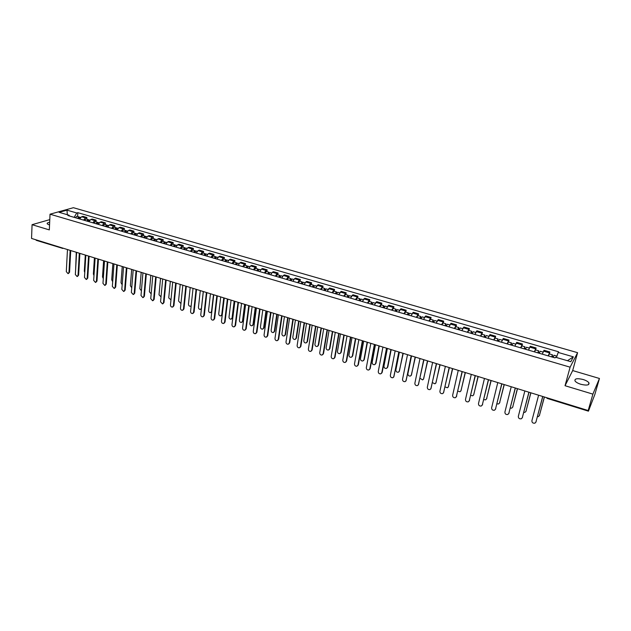 <?xml version="1.0" encoding="UTF-8"?>
<svg xmlns="http://www.w3.org/2000/svg" width="631" height="631" viewBox="0 0 631 631"><rect width="100%" height="100%" fill="white"/><g stroke="black" fill="none" stroke-linecap="round" stroke-linejoin="round"><path stroke-width="0.95" d="M49.668 222.325C47.688 222.625 46.883 223.145 47.246 223.879L49.541 225.062M580.851 384.287C586.806 385.667 589.504 385.186 588.944 382.851C587.997 381.542 586.041 380.422 583.068 379.491C577.152 378.119 574.47 378.6 575.015 380.943C575.945 382.236 577.886 383.348 580.851 384.287M592.895 394.13L599.45 378.474L572.68 370.571L577.594 352.69L73.393 207.702L50.03 214.193L570.108 367.179L565.037 385.715L592.895 394.13L588.195 410.536L31.55 238.439L32.071 224.683L49.328 229.897L50.03 214.193M599.45 378.474L594.899 394.312L588.439 411.167L547.132 398.39L547.18 397.861M62.674 248.377L36.267 240.332L35.793 239.756M49.786 219.627L32.071 224.683M588.415 409.992L588.195 410.536M588.699 410.087L588.439 411.167M548.189 355.876L549.877 351.98L544.032 350.276L542.313 354.157M549.372 353.92L549.877 351.98M534.339 351.83L536.098 347.973L530.308 346.293L528.533 350.134M535.601 349.913L536.098 347.973M520.646 347.831L522.46 344.013L516.734 342.349L514.904 346.151M521.979 345.946L522.46 344.013M507.103 343.871L508.972 340.093L503.317 338.453L501.424 342.207M508.507 342.018L508.972 340.093M493.71 339.959L495.635 336.22L490.035 334.596L488.086 338.311M495.177 338.137L495.635 336.22M480.459 336.086L482.439 332.387L476.902 330.778L474.898 334.462M481.997 334.296L482.439 332.387M467.35 332.253L469.385 328.601L463.911 327.008L461.853 330.644M468.959 330.502L469.385 328.601M454.383 328.467L456.473 324.847L451.055 323.269L448.941 326.874M456.055 326.74L456.473 324.847M441.558 324.72L443.696 321.132L438.332 319.578L436.171 323.143M443.293 323.025L443.696 321.132M428.867 321.005L431.06 317.464L425.751 315.918L423.535 319.452M430.665 319.341L431.06 317.464M416.31 317.338L418.55 313.828L413.297 312.306L411.033 315.8M418.164 315.705L418.55 313.828M403.887 313.71L406.167 310.231L400.969 308.725L398.666 312.179M405.804 312.1L406.167 310.231M391.591 310.113L393.918 306.674L388.775 305.183L386.424 308.606M393.563 308.535L393.918 306.674M379.42 306.556L381.802 303.156L376.707 301.673L374.309 305.065M381.455 305.01L381.802 303.156M367.376 303.038L369.805 299.67L364.765 298.211L362.32 301.563M369.466 301.515L369.805 299.67M355.458 299.559L357.927 296.223L352.942 294.772L350.457 298.092M357.603 298.061L357.927 296.223M343.666 296.113L346.174 292.808L341.237 291.372L338.713 294.661M345.859 294.638L346.174 292.808M331.993 292.697L334.54 289.432L329.65 288.012L327.087 291.262M334.233 291.254L334.54 289.432M320.43 289.321L323.025 286.08L318.182 284.676L315.579 287.902M322.733 287.902L323.025 286.08M308.993 285.977L310.61 283.374L311.619 282.775L306.832 281.379L305.814 281.986L304.181 284.573M311.335 284.581L311.619 282.775M297.666 282.664L299.299 280.085L300.332 279.494L295.592 278.113L294.551 278.705L292.91 281.276M300.064 281.3L300.332 279.494M286.45 279.391L288.107 276.835L289.156 276.244L284.463 274.879L283.406 275.463L281.741 278.011M288.895 278.042L289.156 276.244M275.353 276.149L277.025 273.609L278.097 273.034L273.444 271.685L272.363 272.253L270.683 274.785M277.837 274.824L278.097 273.034M264.357 272.931L266.045 270.415L267.142 269.847L262.535 268.514L261.431 269.074L259.743 271.582M266.897 271.638L267.142 269.847M253.473 269.752L255.176 267.252L256.289 266.7L251.73 265.375L250.61 265.927L248.906 268.42M256.052 268.483L256.289 266.7M242.698 266.605L244.418 264.121L245.546 263.577L241.034 262.267L239.898 262.811L238.171 265.28M245.325 265.351L245.546 263.577M232.027 263.482L233.762 261.021L234.906 260.485L230.441 259.191L229.282 259.72L227.539 262.173M234.693 262.259L234.906 260.485M221.457 260.398L223.208 257.953L224.376 257.424L219.943 256.139L218.776 256.667L217.017 259.096M224.163 259.191L224.376 257.424M210.991 257.338L212.757 254.916L213.941 254.396L209.555 253.126L208.364 253.638L206.589 256.052M213.735 256.154L213.941 254.396M200.626 254.309L202.401 251.903L203.6 251.398L199.262 250.136L198.055 250.641L196.265 253.039M203.411 253.141L203.6 251.398M190.357 251.312L192.147 248.922L193.362 248.425L189.063 247.171L187.841 247.667L186.042 250.05M193.181 250.168L193.362 248.425M180.19 248.338L181.996 245.964L183.227 245.475L178.967 244.236L177.721 244.725L175.915 247.084M183.053 247.21L183.227 245.475M170.11 245.396L171.932 243.038L173.186 242.556L168.958 241.334L167.704 241.815L165.882 244.158M173.012 244.292L173.186 242.556M160.132 242.478L161.97 240.143L163.232 239.67L159.051 238.455L157.782 238.928L155.944 241.255M163.074 241.397L163.232 239.67M150.249 239.591L152.095 237.272L153.372 236.806L149.231 235.6L147.946 236.065L146.092 238.376M153.223 238.526L153.372 236.806M140.461 236.728L142.314 234.424L143.608 233.967L139.506 232.776L138.205 233.233L136.343 235.521M143.466 235.678L143.608 233.967M130.759 233.888L132.628 231.609L133.938 231.159L129.868 229.976L128.55 230.425L126.681 232.697M133.796 232.863L133.938 231.159M121.144 231.08L123.021 228.816L124.346 228.375L120.316 227.207L118.991 227.641L117.106 229.905M124.22 230.078L124.346 228.375M111.624 228.296L113.509 226.048L114.85 225.614L110.859 224.455L109.51 224.888L107.617 227.128M114.732 227.31L114.85 225.614M102.183 225.543L104.083 223.311L105.44 222.885L101.481 221.733L100.124 222.151L98.215 224.384M105.322 224.573L105.44 222.885M92.836 222.806L94.745 220.59L96.109 220.172L92.189 219.036L90.825 219.446L88.9 221.662M96.007 221.852L96.109 220.172M83.568 220.101L85.493 217.9L86.873 217.49L82.984 216.362L81.604 216.764L79.672 218.965M86.77 219.162L86.873 217.49M556.447 357.501L558.198 352.445L573.358 356.838L570.818 361.697L555.454 357.209L555.067 357.887L67.896 215.526L69 215.21L59.133 212.324L66.973 210.147L76.761 212.978L74.142 217.348M558.198 352.445L558.577 351.79L77.834 212.671L76.761 212.978M577.594 352.69L570.108 367.179M572.68 370.571L565.037 385.715M77.621 216.496L77.834 212.671M69.615 216.023L69 215.21M573.358 356.838L567.45 360.711M67.351 214.729L66.973 210.147M542.802 396.505L535.885 422.163M538.606 395.211L531.894 420.759C531.941 422.644 532.958 423.44 534.946 423.149L535.924 422.044L542.699 396.473M553.15 357.327L553.986 355.269L556.928 356.129M551.739 356.917L552.133 355.939L552.022 356.633L553.253 356.988M537.446 416.72L538.448 416.57L539.41 415.482L544.324 396.978M551.636 356.886L552.472 354.827L552.235 356.263L553.387 356.602M548.418 355.947L549.262 353.896L552.472 354.827M544.427 397.009L539.371 415.6M551.841 356.578L552.235 356.263M529.015 392.245L522.255 417.856M524.85 390.952L518.319 416.405C518.366 418.274 519.368 419.071 521.316 418.795L522.302 417.683L528.888 392.206M515.377 388.026L508.76 413.597M511.236 386.748L504.895 412.106C504.942 413.952 505.92 414.741 507.837 414.488L508.838 413.368L515.235 387.986M539.284 353.273L540.136 351.238L543.046 352.082M537.896 352.871L538.306 351.909L538.211 352.595L539.387 352.942M523.801 412.422L525.024 412.327L525.994 411.231L530.774 392.79M537.778 352.832L538.637 350.797L538.44 352.24L539.513 352.548M534.599 351.909L535.467 349.874L538.637 350.797M530.9 392.821L525.938 411.404M538.006 352.54L538.44 352.24M525.56 349.266L526.443 347.247L529.275 348.067M524.211 348.872L524.629 347.918L524.55 348.604L525.662 348.935M510.305 408.147L511.741 408.123L512.727 407.019L517.373 388.641M524.077 348.833L524.96 346.813L524.787 348.257L525.797 348.549M520.938 347.91L521.829 345.898L524.96 346.813M517.507 388.688L512.648 407.247M524.322 348.541L524.787 348.257M501.882 383.853L495.422 409.377M497.772 382.583L491.612 407.855C491.659 409.677 492.622 410.465 494.507 410.229L495.516 409.101L501.724 383.806M488.544 379.728L482.226 405.205M484.458 378.466L478.479 403.651C478.527 405.441 479.473 406.23 481.319 406.017L482.336 404.881L488.37 379.673M475.34 375.65L469.164 401.071M471.286 374.396L465.481 399.486C465.528 401.261 466.459 402.042 468.273 401.844L469.298 400.709L475.151 375.595M511.993 345.299L512.9 343.303L515.653 344.1M510.676 344.912L511.11 343.966L511.039 344.66L512.096 344.968M496.968 403.887L498.6 403.966L499.594 402.854L504.114 384.547M510.526 344.873L511.433 342.878L511.291 344.313L512.23 344.589M507.419 343.966L508.334 341.97L511.433 342.878M504.264 384.594L499.5 403.13M510.779 344.581L511.291 344.313M498.577 341.379L499.507 339.399L502.189 340.18M497.283 341L497.733 340.07L497.678 340.756L498.679 341.048M483.78 399.636L485.602 399.857L486.604 398.737L490.997 380.485M497.118 340.953L498.056 338.973L497.946 340.417L498.805 340.669M494.049 340.054L494.988 338.082L498.056 338.973M491.163 380.54L486.493 399.052M497.394 340.677L497.946 340.417M485.302 337.498L486.256 335.542L488.859 336.299M484.04 337.128L484.498 336.205L484.458 336.899L485.405 337.175M470.734 395.4L472.745 395.787L473.755 394.659L478.014 376.478M483.859 337.08L484.821 335.124L484.734 336.56L485.539 336.796M480.822 336.189L481.784 334.241L484.821 335.124M478.195 376.533L473.621 395.022M484.151 336.804L484.734 336.56M462.286 371.612L456.245 396.986M458.256 370.365L452.624 395.369C452.672 397.12 453.586 397.901 455.369 397.719L456.402 396.576L462.081 371.549M472.169 333.665L473.147 331.717L475.679 332.458M470.939 333.302L471.404 332.387L471.381 333.073L472.272 333.334M457.846 391.173L460.015 391.756L461.032 390.621L465.173 372.503M470.75 333.247L471.728 331.307L471.672 332.75L472.406 332.963M467.737 332.371L468.73 330.431L471.728 331.307M465.37 372.566L460.882 391.031M471.049 332.979L471.672 332.75M449.375 367.621L443.467 392.939M445.368 366.382L439.902 391.291C439.949 393.026 440.848 393.807 442.607 393.641L443.64 392.49L449.154 367.55M459.179 329.863L460.18 327.946L462.641 328.656M457.98 329.516L458.453 328.609L458.437 329.295L459.281 329.54M445.1 386.945L447.426 387.765L448.452 386.629L452.466 368.575M457.775 329.453L458.776 327.536L458.745 328.972L459.415 329.169M454.801 328.585L455.803 326.669L458.776 327.536M452.679 368.646L448.278 387.079M458.09 329.193L458.745 328.972M436.597 363.669L430.823 388.933M432.614 362.439L427.313 387.26C427.361 388.972 428.252 389.753 429.971 389.603L431.012 388.444L436.36 363.598M446.33 326.109L447.347 324.208L449.745 324.902M445.155 325.77L445.644 324.87L445.644 325.557L446.432 325.785M432.503 382.686L434.964 383.822L435.997 382.678L439.894 364.686M444.934 325.706L445.959 323.798L445.959 325.241L446.567 325.415M441.992 324.847L443.025 322.946L445.959 323.798M440.122 364.757L435.8 383.167M445.265 325.446L445.959 325.241M423.953 359.757L418.306 384.965M419.994 358.534L414.859 383.269C414.906 384.965 415.782 385.738 417.477 385.604L418.519 384.445L423.701 359.686M433.615 322.394L434.656 320.509L436.983 321.187M432.472 322.062L432.969 321.171L432.976 321.857L433.718 322.078M420.065 378.324L422.636 379.917L423.669 378.774L427.455 360.845M432.235 321.991L433.284 320.106L433.308 321.55L433.852 321.707M429.325 321.14L430.374 319.262L433.284 320.106M427.692 360.916L423.456 379.294M432.574 321.739L433.308 321.55M411.444 355.892L405.922 381.037M407.508 354.677L402.539 379.326C402.586 380.998 403.446 381.771 405.11 381.645L406.159 380.485L411.175 355.813M421.035 318.718L422.1 316.849L424.355 317.503M419.915 318.395L420.42 317.511L420.443 318.198L421.137 318.403M411.538 355.923L407.902 373.765C407.949 375.421 408.793 376.179 410.434 376.052L411.475 374.901L415.143 357.036M419.67 318.324L420.735 316.454L420.782 317.89L421.271 318.032M416.791 317.48L417.864 315.618L420.735 316.454M415.395 357.114L411.238 375.453M420.025 318.079L420.782 317.89M399.06 352.066L393.673 377.157M395.156 350.86L390.337 375.413C390.392 377.07 391.236 377.843 392.868 377.732L393.925 376.565L398.784 351.98M408.588 315.082L409.669 313.228L411.862 313.867M407.492 314.759L408.012 313.883L408.044 314.577L408.683 314.766M399.384 352.169L395.866 369.947C395.913 371.58 396.741 372.337 398.358 372.227L399.399 371.067L402.957 353.273M407.24 314.688L408.32 312.834L408.817 314.404M404.384 313.852L405.473 312.006L408.32 312.834M403.225 353.352L399.147 371.659M407.602 314.451L408.399 314.277M386.811 348.28L382.189 372.329L381.55 373.307M382.93 347.082L378.269 371.549C378.316 373.189 379.152 373.954 380.761 373.86L381.81 372.684L386.527 348.186M396.268 311.477L397.372 309.647L399.494 310.263M395.203 311.17L395.732 310.302L396.371 311.17M387.363 348.446L383.948 366.169C383.995 367.786 384.815 368.543 386.409 368.441L387.45 367.281L390.897 349.542M394.935 311.091L396.039 309.261L396.505 310.807M392.111 310.263L393.223 308.441L396.039 309.261M391.173 349.629L387.805 366.934L387.182 367.897M395.314 310.854L396.134 310.697M374.688 344.534L370.208 368.496L369.545 369.498M370.831 343.335L366.319 367.723C366.374 369.34 367.195 370.105 368.78 370.018L369.829 368.843L374.388 344.439M384.074 307.92L385.202 306.098L387.26 306.698M383.041 307.612L383.577 306.753L384.176 307.605M375.461 344.771L372.156 362.431C372.203 364.024 373.016 364.781 374.577 364.686L375.619 363.527L378.955 345.851M382.757 307.534L383.885 305.719L384.311 307.25M379.965 306.713L381.092 304.907L383.885 305.719M379.247 345.938L375.989 363.188L375.335 364.174M383.143 307.305L384.003 307.155M362.691 340.819L358.361 364.702L357.667 365.72M358.858 339.636L354.496 363.937C354.551 365.538 355.356 366.303 356.917 366.225L357.966 365.049L362.375 340.724M372.014 304.394L373.158 302.588L375.153 303.172M370.996 304.095L371.541 303.243L372.116 304.079M363.677 341.126L360.475 358.724C360.53 360.309 361.326 361.058 362.864 360.979L363.906 359.812L367.139 342.199M370.705 304.008L371.848 302.21L372.251 303.724M367.944 303.203L369.088 301.405L371.848 302.21M367.447 342.294L364.284 359.481L363.606 360.482M371.107 303.787L371.99 303.653M350.82 337.151L346.632 360.948L345.914 361.989M347.011 335.976L342.791 360.183C342.846 361.776 343.643 362.533 345.173 362.462L346.23 361.287L350.489 337.049M360.072 300.9L361.232 299.118L363.172 299.686M359.086 300.616L359.638 299.772L360.175 300.593M352.019 337.522L348.919 355.056C348.975 356.625 349.755 357.375 351.27 357.304L352.319 356.136L355.442 338.579M358.779 300.53L359.938 298.739L360.309 300.238M356.042 299.725L357.209 297.95L359.938 298.739M355.758 338.681L352.705 355.805L352.003 356.83M359.197 300.309L360.112 300.182M339.068 333.515L335.014 357.233L334.28 358.29M335.282 332.348L331.204 356.476C331.259 358.045 332.048 358.802 333.554 358.747L334.604 357.564L338.729 333.413M348.257 297.453L349.432 295.679L351.309 296.231M347.287 297.169L347.855 296.333L348.351 297.146M340.472 333.949L337.475 351.428C337.53 352.981 338.303 353.723 339.793 353.66L340.835 352.492L343.863 334.998M346.971 297.075L348.154 295.308L348.493 296.791M344.266 296.286L345.449 294.519L348.154 295.308M344.195 335.1L341.237 352.169L340.511 353.21M347.397 296.862L348.344 296.744M327.434 329.918L323.522 353.549L322.764 354.622M323.671 328.759L319.728 352.8C319.791 354.354 320.564 355.111 322.055 355.064L323.104 353.881L327.087 329.816M336.56 294.03L337.751 292.279L339.573 292.808M335.613 293.754L336.189 292.926L336.654 293.723M329.043 330.415L326.148 347.831C326.203 349.369 326.968 350.11 328.435 350.055L329.477 348.888L332.403 331.456M335.29 293.66L336.489 291.908L336.796 293.376M332.608 292.879L333.815 291.128L336.489 291.908M332.742 331.559L329.879 348.572L329.13 349.629M335.724 293.454L336.702 293.344M315.918 326.361L312.14 349.905L311.359 350.994M312.179 325.202L308.378 349.164C308.441 350.702 309.206 351.451 310.665 351.412L311.714 350.229L315.555 326.251M324.981 290.646L326.195 288.911L327.954 289.424M324.058 290.378L324.642 289.558L325.075 290.347M317.724 326.921L314.924 344.274C314.987 345.796 315.737 346.537 317.188 346.49L318.221 345.323L321.053 327.946M323.727 290.284L324.941 288.548L325.217 289.992M321.069 289.511L322.291 287.775L324.941 288.548M321.4 328.057L318.639 345.007L317.866 346.08M324.168 290.079L325.17 289.984M304.521 322.835L300.877 346.301L300.072 347.397M300.806 321.684L297.138 345.559C297.201 347.089 297.95 347.839 299.394 347.807L300.435 346.616L304.142 322.717M313.52 287.302L314.743 285.575L316.454 286.072M312.621 287.042L313.213 286.222L313.615 286.995M306.524 323.458L303.819 340.748C303.882 342.254 304.623 342.996 306.043 342.956L307.084 341.789L309.813 324.476M312.274 286.939L313.504 285.212L313.765 286.624M309.647 286.166L310.886 284.455L313.504 285.212M310.176 324.586L307.51 341.474L306.713 342.562M312.731 286.742L313.749 286.655M293.234 319.349L289.724 342.728L288.903 343.84M289.542 318.205L286.001 341.994C286.072 343.509 286.813 344.25 288.233 344.226L289.274 343.043L292.847 319.231M302.17 283.982L303.416 282.278L305.065 282.759M301.295 283.729L301.894 282.925L302.265 283.682M295.426 320.027L292.816 337.262C292.879 338.752 293.612 339.486 295.016 339.462L296.049 338.287L298.684 321.029M300.94 283.627L302.186 281.915L302.486 283.161M298.337 282.862L299.591 281.166L302.186 281.915M299.055 321.147L296.483 337.979L295.679 339.076M301.405 283.429L302.375 283.406M282.065 315.894L278.673 339.194L277.837 340.314M278.389 314.759L274.982 338.468C275.053 339.967 275.786 340.708 277.183 340.693L278.224 339.502L281.663 315.768M290.938 280.7L292.2 279.005L293.794 279.47M290.086 280.456L290.694 279.651L291.033 280.401M284.439 316.628L281.923 333.807C281.994 335.282 282.712 336.015 284.092 335.992L285.125 334.824L287.665 317.63M289.716 280.345L290.986 278.657L291.309 279.778M287.144 279.596L288.414 277.908L290.986 278.657M288.051 317.748L285.567 334.525L284.739 335.629M290.197 280.156L291.12 280.18M270.999 312.471L267.741 335.692L266.881 336.828M267.347 311.343L264.066 334.974C264.144 336.457 264.862 337.199 266.243 337.183L267.276 336L270.596 312.345M279.817 277.451L281.095 275.771L282.633 276.22M278.989 277.206L279.596 276.417L279.912 277.151M273.562 313.268L271.141 330.384C271.204 331.851 271.922 332.576 273.278 332.561L274.311 331.385L276.757 314.254M278.61 277.096L279.888 275.424L280.243 276.441M276.062 276.354L277.34 274.682L279.888 275.424M277.151 314.372L274.761 331.094L273.917 332.214M279.099 276.914L279.983 276.977M260.051 309.087L256.912 332.229L256.036 333.365M256.423 307.967L253.26 331.512C253.339 332.979 254.048 333.72 255.405 333.712L256.438 332.529L259.633 308.961M268.798 274.233L270.092 272.568L271.582 273.002M267.994 273.996L268.617 273.215L268.901 273.933M262.788 309.931L260.453 326.992C260.524 328.451 261.226 329.169 262.567 329.161L263.592 327.994L265.959 310.909M267.607 273.886L268.901 272.221L269.271 273.16M265.083 273.144L266.385 271.488L268.901 272.221M266.361 311.036L264.05 327.702L263.19 328.822M268.104 273.704L268.948 273.807M249.206 305.735L246.185 328.798L245.301 329.942M245.593 304.615L242.564 328.081C242.635 329.54 243.345 330.273 244.678 330.273L245.704 329.09L248.78 305.601M257.898 271.046L259.207 269.398L260.642 269.816M257.117 270.817L257.74 270.036L257.992 270.754M252.116 306.634L249.876 323.64C249.947 325.075 250.641 325.801 251.958 325.801L252.984 324.626L255.255 307.605M256.714 270.699L258.024 269.051L258.41 269.918M254.214 269.973L255.531 268.325L258.024 269.051M255.665 307.731L253.449 324.342L252.574 325.47M257.227 270.525L258.032 270.667M238.463 302.415L235.568 325.399L234.661 326.55M234.874 301.303L231.963 324.689C232.042 326.132 232.736 326.866 234.054 326.874L235.079 325.683L238.029 302.281M247.1 267.891L248.425 266.258L249.805 266.661M246.335 267.67L246.966 266.897L247.194 267.599M241.555 303.369L239.394 320.311C239.465 321.739 240.151 322.457 241.46 322.465L242.47 321.289L244.662 304.331M245.932 267.552L247.257 265.919L247.652 266.724M243.456 266.826L244.781 265.194L247.257 265.919M245.08 304.457L242.943 321.005L242.059 322.149M246.445 267.378L247.218 267.552M227.83 299.126L225.046 322.031L224.131 323.19M224.265 298.021L221.465 321.329C221.552 322.764 222.238 323.49 223.532 323.498L224.557 322.315L227.381 298.991M236.412 264.768L237.745 263.143L239.078 263.537M235.773 264.263L236.507 264.476L236.302 263.782L235.663 264.547M231.088 300.135L229.014 317.022C229.085 318.434 229.763 319.152 231.049 319.16L232.066 317.985L234.164 301.082M235.253 264.428L236.586 262.811L236.996 263.561M232.8 263.711L234.14 262.094L236.586 262.811M234.598 301.216L232.547 317.709L231.64 318.86M217.301 295.868L214.635 318.694L213.704 319.862M213.751 294.772L211.077 317.992C211.156 319.42 211.835 320.138 213.112 320.162L214.13 318.978L216.843 295.726M225.819 261.676L227.168 260.067L228.461 260.437M220.724 296.925L218.728 313.757C218.807 315.161 219.478 315.879 220.747 315.894L221.749 314.719L223.768 297.871M225.093 261.463L225.74 260.706L225.945 261.305M224.675 261.337L226.024 259.727L226.434 260.437M222.246 260.627L223.603 259.025L226.024 259.727M224.21 298.006L222.238 314.443L221.323 315.595M206.865 292.642L204.31 315.39L203.371 316.565M203.34 291.554L200.776 314.695C200.863 316.107 201.534 316.825 202.796 316.857L203.805 315.666L206.4 292.5M215.337 258.607L216.693 257.014L217.94 257.377M210.454 293.754L208.545 310.531C208.624 311.919 209.287 312.629 210.533 312.653L211.535 311.477L213.467 294.685M214.627 258.402L215.281 257.653L215.494 258.15M214.201 258.276L215.565 256.683L215.983 257.353M211.795 257.574L213.16 255.981L215.565 256.683M211.779 311.895L211.101 312.361M196.541 289.455L194.096 312.116L193.141 313.291M193.031 288.367L190.578 311.43C190.665 312.834 191.327 313.544 192.573 313.575L193.575 312.392L196.06 289.306M204.949 255.571L206.321 253.993L207.52 254.34M200.279 290.607L198.449 307.329C198.536 308.709 199.191 309.411 200.421 309.442L201.415 308.267L203.269 291.53M204.263 255.374L204.925 254.624L205.138 255.05M203.821 255.247L205.201 253.662L205.627 254.293M201.439 254.545L202.819 252.976L205.201 253.662M201.415 308.953L200.981 309.166M186.311 286.293L183.968 308.882L183.014 310.058M182.824 285.212L180.474 308.196C180.569 309.584 181.223 310.294 182.446 310.334L183.447 309.151L185.822 286.143M194.663 252.566L196.052 250.996L197.195 251.335M190.207 287.491L188.456 304.158C188.535 305.53 189.19 306.232 190.404 306.264L191.185 305.712M194.001 252.368L194.663 251.635L194.876 251.99M193.543 252.242L194.94 250.673L195.365 251.272M191.193 251.548L192.581 249.986L194.94 250.673M176.175 283.153L173.943 305.672L172.973 306.847M172.705 282.081L170.473 304.994C170.559 306.366 171.214 307.076 172.421 307.116L173.415 305.932L175.678 283.003M184.473 249.592L185.877 248.038L186.973 248.354M180.221 284.407L178.549 301.011L180.474 303.109L181.018 302.848M183.826 249.403L184.709 248.977M183.369 249.269L184.773 247.715L185.206 248.283M181.034 248.582L182.438 247.036L184.773 247.715M166.134 280.054L164.005 302.494L163.035 303.669M162.688 278.989L160.558 301.815L162.482 303.929L163.468 302.746L165.63 279.896M174.385 246.642L175.797 245.096L176.854 245.404M170.338 281.347L168.737 297.903L170.969 299.875M173.754 246.453L174.637 245.995M173.288 246.319L174.7 244.781L175.134 245.317M170.977 245.648L172.389 244.11L174.7 244.781M156.188 276.977L154.169 299.339L153.191 300.522M152.765 275.921L150.738 298.668L152.647 300.774L153.625 299.591L155.676 276.82M164.383 243.716L165.811 242.194L166.821 242.485M160.542 278.318L159.012 294.819L161.015 296.862M163.776 243.542L164.659 243.045M163.303 243.4L164.73 241.878L165.164 242.391M161.008 242.73L162.435 241.208L164.73 241.878M146.337 273.933L144.412 296.215L143.411 297.414M142.929 272.876L141.005 295.553L142.898 297.651L143.868 296.467L145.816 273.775M154.485 240.821L155.92 239.307L156.89 239.591M150.833 275.321L149.381 291.759L151.164 293.841M153.885 240.656L154.769 240.127M153.404 240.514L154.847 238.999L155.281 239.488M151.14 239.851L152.576 238.337L154.847 238.999M136.58 270.912L134.758 293.123L133.733 294.33M133.188 269.863L131.366 292.469L133.236 294.551L134.198 293.376L136.051 270.754M144.673 237.958L146.116 236.451L147.047 236.728M141.21 272.347L139.837 288.73L141.407 290.804M144.097 237.792L144.972 237.248M143.608 237.65L145.059 236.144L145.493 236.617M141.36 236.988L142.811 235.489L145.059 236.144M126.91 267.923L125.183 290.063L124.141 291.277M123.542 266.881L121.815 289.408L123.66 291.483L124.622 290.307L126.374 267.757M134.947 235.118L136.406 233.628L137.298 233.88M131.682 269.398L130.372 285.733L131.745 287.76M134.395 234.953L135.263 234.393M133.898 234.811L135.357 233.32L135.791 233.77M131.666 234.156L133.133 232.673L135.357 233.32M117.334 264.965L115.702 287.026L114.645 288.249M113.974 263.924L112.35 286.371L114.179 288.446L115.134 287.263L116.79 264.799M125.317 232.303L126.792 230.82L127.636 231.072M122.24 266.479L121.002 282.759L122.177 284.723M124.78 232.145L125.64 231.561M124.275 231.995L125.75 230.52L126.184 230.954M122.067 231.356L123.542 229.881L125.75 230.52M107.838 262.031L106.3 284.021L105.235 285.244M104.501 260.997L102.971 283.374L104.785 285.433L105.732 284.25L107.286 261.857M115.781 229.518L117.263 228.043L118.068 228.28M112.878 263.584L111.711 279.809L112.689 281.678M115.252 229.361L116.104 228.769M114.747 229.211L116.23 227.744L116.664 228.162M112.555 228.572L114.045 227.113L116.23 227.744M98.436 259.12L96.993 281.04L95.904 282.27M95.115 258.095L93.68 280.393L95.47 282.443L96.409 281.268L97.876 258.947M106.323 226.75L107.814 225.299L108.579 225.519M103.602 260.721L102.506 276.891L103.295 278.626M105.819 226.6L106.663 225.993M105.298 226.45L106.789 224.999L107.231 225.401M103.129 225.819L104.628 224.368L106.789 224.999M89.113 256.241L87.764 278.082L86.668 279.32M85.816 255.224L84.467 277.443L86.242 279.486L87.181 278.31L88.553 256.068M96.953 224.013L98.46 222.569L99.185 222.782M94.413 257.882L93.38 273.996L93.987 275.573M96.464 223.871L97.3 223.256M95.944 223.721L97.442 222.278L97.876 222.664M93.79 223.09L95.297 221.647L97.442 222.278M79.885 253.386L78.615 275.155L77.51 276.402M76.603 252.368L75.341 274.524L77.1 276.552L78.023 275.376L79.309 253.205M87.677 221.3L89.184 219.872L89.87 220.069M85.303 255.058L84.333 271.125L84.767 272.497M87.196 221.165L88.017 220.535M86.668 221.008L88.182 219.572L88.616 219.951M84.538 220.385L86.053 218.957L88.182 219.572M70.727 250.554L69.552 272.253L68.432 273.499M67.47 249.545L66.302 271.622L68.038 273.649L68.96 272.474L70.151 250.373M78.473 218.61L79.995 217.19L80.65 217.38M76.272 252.274L75.633 269.39M78.015 218.476L78.828 217.845M77.479 218.326L79.001 216.898L79.435 217.261M75.373 217.703L76.895 216.291L79.001 216.898M90.825 219.446L94.745 220.59M100.124 222.151L104.083 223.311M109.51 224.888L113.509 226.048M118.991 227.641L123.021 228.816M128.55 230.425L132.628 231.609M138.205 233.233L142.314 234.424M147.946 236.065L152.095 237.272M157.782 238.928L161.97 240.143M167.704 241.815L171.932 243.038M177.721 244.725L181.996 245.964M187.841 247.667L192.147 248.922M198.055 250.641L202.401 251.903M208.364 253.638L212.757 254.916M218.776 256.667L223.208 257.953M229.282 259.72L233.762 261.021M239.898 262.811L244.418 264.121M250.61 265.927L255.176 267.252M261.431 269.074L266.045 270.415M272.363 272.253L277.025 273.609M283.406 275.463L288.107 276.835M294.551 278.705L299.299 280.085M305.814 281.986L310.61 283.374M317.188 285.291L322.031 286.703M328.672 288.635L333.57 290.055M340.283 292.011L345.228 293.447M352.003 295.418L357.004 296.87M363.85 298.865L368.898 300.332M375.824 302.344L380.927 303.826M387.915 305.861L393.074 307.36M400.133 309.419L405.347 310.933M412.485 313.008L417.746 314.538M424.963 316.636L430.279 318.19M437.575 320.311L442.954 321.873M450.321 324.019L455.756 325.596M463.201 327.765L468.699 329.358M476.224 331.551L481.776 333.168M489.388 335.376L495.004 337.009M502.694 339.249L508.373 340.898M516.15 343.161L521.884 344.834M529.756 347.121L535.553 348.809M543.504 351.12L549.372 352.824M81.604 216.764L85.493 217.9M61.854 247.809L62.303 248.385L63.4 248.306M547.227 398.264L546.091 397.522M535.924 422.044L536.153 421.611M539.631 415.064L539.41 415.482M522.302 417.683L522.547 417.257M508.838 413.368L509.091 412.95M526.23 410.813L525.994 411.231M512.971 406.616L512.727 407.019M495.516 409.101L495.785 408.691M482.336 404.881L482.62 404.479M469.298 400.709L469.59 400.306M499.855 402.452L499.594 402.854M486.88 398.342L486.604 398.737M456.402 396.576L456.71 396.181M357.966 365.049L358.361 364.702M346.23 361.287L346.632 360.948M334.604 357.564L335.014 357.233M341.237 352.169L340.835 352.492M323.104 353.881L323.522 353.549M329.879 348.572L329.477 348.888M311.714 350.229L312.14 349.905M318.639 345.007L318.221 345.323M300.435 346.616L300.877 346.301M307.51 341.474L307.084 341.789M289.274 343.043L289.724 342.728M296.483 337.979L296.049 338.287M278.224 339.502L278.673 339.194M285.567 334.525L285.125 334.824M267.276 336L267.741 335.692M274.761 331.094L274.311 331.385M256.438 332.529L256.912 332.229M264.05 327.702L263.592 327.994M245.704 329.09L246.185 328.798M253.449 324.342L252.984 324.626M235.079 325.683L235.568 325.399M242.943 321.005L242.47 321.289M224.557 322.315L225.046 322.031M232.547 317.709L232.066 317.985M214.13 318.978L214.635 318.694M225.204 261.171L225.914 261.384M222.238 314.443L221.749 314.719M203.805 315.666L204.31 315.39M214.737 258.118L215.431 258.316M193.575 312.392L194.096 312.116M204.373 255.09L205.043 255.287M183.447 309.151L183.968 308.882M194.111 252.092L194.758 252.282M173.415 305.932L173.943 305.672M183.936 249.119L184.567 249.308M163.468 302.746L164.005 302.494M173.864 246.177L174.479 246.358M153.625 299.591L154.169 299.339M163.886 243.266L164.478 243.44M143.868 296.467L144.412 296.215M153.996 240.372L154.579 240.545M134.198 293.376L134.758 293.123M144.207 237.516L144.767 237.682M124.622 290.307L125.183 290.063M134.506 234.677L135.042 234.842M115.134 287.263L115.702 287.026M124.891 231.877L125.411 232.027M105.732 284.25L106.3 284.021M115.363 229.092L115.875 229.242M96.409 281.268L96.993 281.04M105.929 226.332L106.418 226.482M87.181 278.31L87.764 278.082M96.575 223.603L97.048 223.745M78.023 275.376L78.615 275.155M87.307 220.897L87.764 221.031M68.96 272.474L69.552 272.253M78.126 218.216L78.567 218.342M588.944 382.851L588.431 384.665"/></g></svg>
